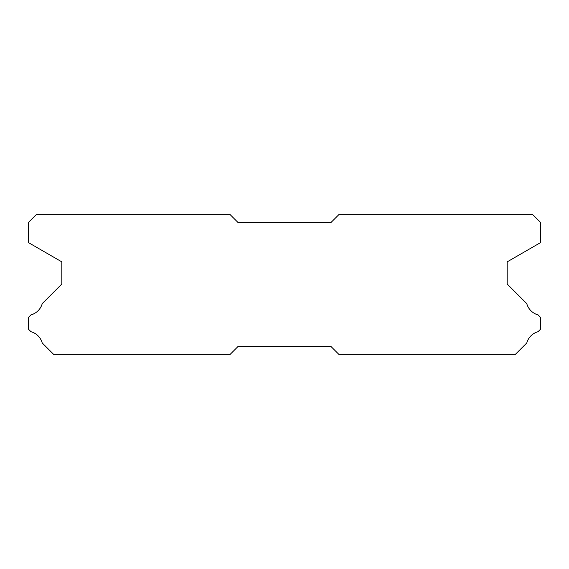 <?xml version="1.0" encoding="UTF-8"?>
<svg xmlns="http://www.w3.org/2000/svg" width="569" height="569" viewBox="0 0 569 569"><rect width="100%" height="100%" fill="white"/><g stroke="black" fill="none" stroke-linecap="round" stroke-linejoin="round"><path stroke-width="0.85" d="M230.189 214.669L36.21 214.669L28.45 222.429L28.45 242.6L61.815 261.861L61.815 284.038L42.227 303.626A16.138 16.138 0 0 1 30.954 314.892L28.45 317.395L28.45 329.195L30.975 331.72A16.138 16.138 0 0 1 42.22 342.958L53.593 354.331L230.189 354.331L237.949 346.571L331.051 346.571L338.811 354.331L515.407 354.331L526.78 342.958A16.138 16.138 0 0 1 538.025 331.72L540.55 329.195L540.55 317.395L538.046 314.892A16.138 16.138 0 0 1 526.773 303.626L507.185 284.038L507.185 261.861L540.55 242.6L540.55 222.429L532.79 214.669L338.811 214.669L331.051 222.429L237.949 222.429L230.189 214.669"/></g></svg>
